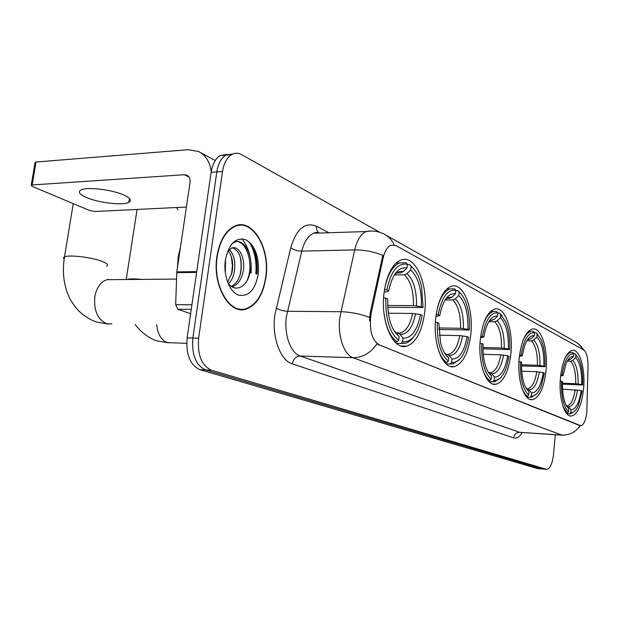 <?xml version="1.0" encoding="UTF-8"?>
<svg xmlns="http://www.w3.org/2000/svg" width="619" height="619" viewBox="0 0 619 619"><rect width="100%" height="100%" fill="white"/><g stroke="black" fill="none" stroke-linecap="round" stroke-linejoin="round"><path stroke-width="0.93" d="M424.673 312.425C428.394 283.819 415.078 253.535 400.532 260.204C392.067 264.344 386.573 275.262 384.051 292.957C380.205 321.741 393.305 350.988 406.815 346.145C416.192 342.462 422.15 331.227 424.673 312.425M546.035 370.564C548.326 348.799 541.068 326.375 532.108 329.13C525.577 331.652 521.291 341.193 519.256 357.736C516.865 379.71 524.161 401.723 532.657 399.619C539.59 397.274 544.047 387.595 546.035 370.564M510.853 353.712C513.499 330.097 504.81 305.569 494.411 309.16C487.254 312.077 482.572 322.058 480.367 339.104C477.613 362.92 486.302 386.906 496.105 384.213C503.781 381.544 508.694 371.377 510.853 353.712M470.765 334.508C473.875 308.664 463.26 281.575 451.042 286.38C443.219 289.824 438.128 300.277 435.753 317.733C432.526 343.769 443.072 370.116 454.508 366.572C463.004 363.469 468.428 352.784 470.765 334.508M583.585 388.554C585.535 368.653 579.577 348.342 572.002 350.408C566.168 352.567 562.323 361.589 560.474 377.482C558.439 397.584 564.451 417.593 571.677 415.991C577.813 413.949 581.783 404.803 583.585 388.554M586.827 411.751L588.035 366.169C588.035 357.635 586.588 352.226 583.694 349.959L395.928 245.55L390.767 245.248C387.254 246.95 384.709 251.175 383.146 257.922L371.129 313.616C368.932 329.293 371.586 339.707 379.083 344.853L580.839 425.748C583.895 424.758 585.899 420.092 586.827 411.751M265.922 277.505C270.665 248.134 252.142 216.836 234.036 226.407C225.184 231.142 219.482 241.17 216.921 256.49C212.1 285.846 229.951 315.806 246.718 308.896C256.862 304.695 263.268 294.226 265.922 277.505M238.64 225.432L237.464 225.208M242.478 309.229L241.333 309.662M563.298 435.265L561.812 435.064C569.379 435.289 575.5 432.178 580.181 425.74L376.863 343.924C370.557 353.062 362.618 357.658 353.039 357.712C343.916 354.811 337.401 335.444 339.839 317.462L354.687 249.914C357.024 240.226 360.784 234.106 365.984 231.56L371.609 231.003M256.761 273.969C257.713 263.176 256.096 253.457 251.91 244.815M227.374 154.324L220.132 155.547C215.466 158.549 212.464 164.136 211.133 172.299L187.124 337.889L192.857 338.028C191.581 354.726 195.821 365.349 205.57 369.899L542.468 469.024L205.57 369.899C195.821 365.349 191.581 354.726 192.857 338.028L216.812 171.912L192.857 338.028L198.629 338.167C197.36 354.919 201.577 365.574 211.296 370.139L546.662 469.364C550.152 468.475 552.427 463.546 553.502 454.586L555.297 434.747M233.015 153.899L225.773 155.114C221.122 158.131 218.136 163.726 216.812 171.912C218.136 163.726 221.122 158.131 225.773 155.114L233.015 153.899M369.613 320.905L370.054 313.609L382.844 255.33C373.505 251.654 364.119 249.852 354.687 249.914L301.786 251.121L286.373 316.835C283.858 334.314 290.659 353.163 300.176 356.01L519.643 432.325L562.253 435.196M379.865 232.334L241.65 154.642C238.176 152.738 234.779 152.754 231.452 154.68C226.817 157.706 223.838 163.315 222.515 171.525L198.629 338.167M239.011 309.384L240.164 309.129M256.514 273.931C257.504 262.518 255.655 252.428 250.966 243.669M251.082 273.01C251.933 258.858 248.853 247.453 241.843 238.779C248.853 247.453 251.933 258.858 251.082 273.01M187.124 337.889C185.839 354.532 190.095 365.117 199.875 369.659L537.516 468.583L541.904 468.978M237.858 309.113L239.019 308.943M217.192 256.606C212.418 285.661 230.09 315.311 246.687 308.463C256.723 304.3 263.06 293.948 265.683 277.405C270.379 248.335 252.049 217.37 234.144 226.825C225.37 231.506 219.722 241.433 217.192 256.606M180.477 247.089L178.179 256.947L177.46 267.493M225.502 259.121L225.362 273.304M229.293 249.736C234.168 254.672 235.816 262.216 234.222 272.368C233.255 277.01 231.351 280.802 228.519 283.757M228.233 250.927C232.287 256.158 233.556 263.307 232.048 272.391L227.637 282.318M227.97 251.283L231.258 248.343C238.57 244.281 246.176 258.634 242.988 272.259C241.186 279.858 237.75 284.655 232.674 286.659L232.071 286.829M232.574 247.879C239.708 250.904 242.447 259.036 240.791 272.283C239.158 279.347 236.001 284.036 231.313 286.349M258.27 274.225C259.539 257.527 255.43 246.053 245.944 239.801C235.769 236.899 228.898 243.669 225.355 260.104C223.149 275.184 229.386 291.696 238.292 295.031C248.443 297.12 255.105 290.187 258.27 274.225M227.893 282.96C235.235 293.367 247.36 286.845 249.875 272.801M237.495 225.649L236.319 225.517M233.332 242.292C244.954 236.543 254.989 262.943 247.097 280.569M239.924 255.902C241.425 262.247 241.495 268.576 240.118 274.898M231.374 256.699L232.419 265.52L231.576 274.318M231.777 243.956L234.013 242.462C243.677 237.178 253.836 255.16 250.362 272.886M567.902 360.088L570.586 359.275L573.511 356.575C570.757 356.149 568.273 358.525 566.045 363.701L563.089 375.493L560.76 374.781M573.658 353.642L574.85 353.673L578.579 358.486C581.713 364.993 583.075 373.83 582.657 384.995L581.69 384.523C581.999 371.431 579.995 362.502 575.67 357.72L572.761 360.413L570.61 361.241L567.275 361.14M562.478 383.169L575.716 383.71L581.69 384.523M582.657 384.995L562.454 384.144M563.081 406.668L567.314 412.896L568.606 411.72C563.491 406.853 561.116 396.686 561.479 381.219L560.226 381.018M566.106 412.827L567.314 412.896M562.044 374.99C564.381 360.544 568.288 353.472 573.759 353.766L572.691 352.513L570.865 352.474C568.613 352.969 566.532 355.136 564.636 358.966M576.413 355.383L574.85 353.673M561.479 381.219L562.532 381.714C562.191 391.239 563.305 398.899 565.851 404.694L568.861 408.865L568.606 411.72M573.759 353.766L573.511 356.575M575.67 357.72L575.918 354.927M568.861 408.865L566.578 406.087M563.089 375.493L560.621 375.981M570.811 412.641L571.058 409.801C575.887 409.337 579.252 402.907 581.164 390.527L582.139 390.984L578.339 405.708C576.088 410.544 573.581 412.85 570.811 412.641L569.519 413.817L570.563 413.817L574.618 411.217M569.519 413.817L566.772 413.662M566.431 405.832L568.629 406.853L571.058 409.801M581.164 390.527L562.563 389.165M527.875 339.56L531.249 338.663L534.352 335.738C530.522 335.142 527.233 338.632 524.494 346.222L522.289 355.693L519.581 354.865M521.074 355.105C523.775 339.63 528.293 332.163 534.638 332.72L536.023 332.743L540.851 339.243C544.055 346.4 545.424 355.554 544.968 366.703L543.846 366.154C544.194 352.095 541.857 342.4 536.859 337.069L533.764 339.978L531.481 340.891L526.893 340.79M521.569 364.753L537.416 365.28L543.846 366.154M544.968 366.703L521.562 365.906M521.685 387.455C523.256 391.734 525.144 394.659 527.357 396.23L528.742 394.953C522.8 389.537 520.03 378.488 520.424 361.806L518.962 361.566M525.91 396.16L527.357 396.23M534.352 335.738L534.638 332.72L533.516 331.389L530.947 331.358C527.968 332.148 525.322 335.196 523.001 340.496M538.012 334.894L536.023 332.743M520.424 361.806L521.647 362.378C521.283 371.632 522.335 379.408 524.811 385.707L529.028 391.889L528.742 394.953M536.859 337.069L537.137 334.067M529.028 391.889L526.088 388.337M522.289 355.693L519.403 356.32M531.288 396.028L531.582 392.972C537.16 392.639 541.052 385.846 543.25 372.592L544.372 373.125L541.199 386.094C538.406 393.019 535.11 396.33 531.288 396.028L529.918 397.297L531.466 397.29L536.379 394.04M529.918 397.297L526.754 397.143M526.328 388.74L529.036 389.831L531.582 392.972M543.25 372.592L536.812 371.717L521.747 371.176M490.271 320.271L491.865 320.294L494.272 319.296L497.552 316.154C492.291 315.396 488.105 320.449 485.002 331.304L483.834 337.03L480.731 336.078M497.862 313.067L499.556 313.082L505.715 321.826C508.826 329.478 510.126 338.717 509.638 349.557L508.369 348.938C508.741 333.966 506.087 323.544 500.4 317.671L497.134 320.789L494.736 321.779L488.793 321.702M483.006 347.53L501.498 347.994L508.369 348.938M509.638 349.557L483.013 348.853M482.441 368.537C484.337 374.464 486.782 378.464 489.768 380.546L491.223 379.184C484.445 373.211 481.273 361.318 481.714 343.491L480.042 343.22M488.082 380.476L489.768 380.546M482.441 336.357C485.513 319.915 490.658 312.108 497.869 312.951L496.709 311.543L493.25 311.543C489.405 312.742 486.132 316.897 483.447 324.023M502.032 315.744L499.556 313.082M481.714 343.491L483.106 344.156C482.727 352.745 483.632 360.304 485.822 366.827C487.37 371.191 489.273 374.216 491.548 375.911L491.223 379.184M497.869 312.951L497.552 316.154M500.4 317.671L500.717 314.483M491.548 375.911L488.205 371.942M483.834 337.03L480.537 337.804M494.124 380.399L494.449 377.149C500.802 376.956 505.22 369.829 507.696 355.778L508.965 356.382L506.698 366.518C503.44 376.143 499.254 380.77 494.124 380.399L492.678 381.761L494.836 381.737L500.647 377.737M492.678 381.761L489.118 381.613M488.6 372.669L490.109 372.77L491.811 373.83L494.449 377.149M507.696 355.778L500.817 354.842L483.292 354.339M436.163 314.529L438.144 314.862C441.664 297.321 447.568 289.15 455.855 290.35L455.483 293.777C448.148 292.903 442.894 300.184 439.745 315.636L435.884 316.58M447.15 298.242L449.479 298.25L452.017 297.159L455.483 293.777M455.824 290.636L457.905 290.628L459.12 292.106C461.929 294.404 464.258 298.134 466.107 303.295C468.784 311.156 469.875 320.069 469.372 330.012L467.918 329.308C468.335 313.299 465.279 302.033 458.756 295.518L455.298 298.876L452.775 299.96L445.076 299.944M438.809 327.938L460.544 328.287L467.918 329.308M469.372 330.012L438.84 329.478M437.122 345.356C439.343 353.952 442.554 359.701 446.748 362.602L448.288 361.125C440.488 354.501 436.828 341.626 437.308 322.499L435.381 322.174M444.782 362.533L446.748 362.602M455.855 290.35L454.64 288.864L449.897 288.941C444.736 290.868 440.674 296.841 437.71 306.838M461.07 294.002L457.905 290.628M437.308 322.499L438.91 323.257L440.519 342.555C442.384 349.967 445.092 354.989 448.667 357.635L448.288 361.125M439.745 315.636L438.144 314.862M458.756 295.518L459.12 292.106M448.667 357.635L444.674 353.147M451.63 362.533L451.994 359.059C459.283 359.051 464.335 351.569 467.152 336.612L468.614 337.301L467.724 342.013C464.219 356.057 458.849 362.896 451.63 362.533L450.09 363.995L453.147 363.933L460.079 358.912M450.09 363.995L446.082 363.864M445.448 354.316L447.537 354.432L449.247 355.53L451.994 359.059M467.152 336.612L459.778 335.591L439.242 335.189M177.955 209.632L176.407 207.512M384.515 289.56L386.821 289.955C390.906 271.161 397.754 262.603 407.372 264.274L406.946 267.95C398.427 266.681 392.345 274.31 388.686 290.86L387.053 291.82L384.159 292.044M397.189 272.863L400.586 272.824L403.263 271.625L406.946 267.95M407.31 264.785L409.894 264.746L411.155 266.309C415.968 270.286 419.45 277.103 421.593 286.759L423.063 307.535L421.377 306.722C421.841 289.522 418.297 277.266 410.737 269.969L407.07 273.613L404.408 274.805L394.52 274.906M387.641 305.477L413.43 305.616L421.377 306.722M396.346 332.883L398.427 332.921M423.063 307.542L387.718 307.295M384.074 313.895C386.148 327.908 390.473 337.231 397.042 341.866L398.675 340.264C389.606 332.844 385.335 318.816 385.861 298.165L383.618 297.785M394.744 341.812L397.042 341.866M407.372 264.274L406.11 262.704L399.448 262.959C392.291 266.278 387.324 275.146 384.538 289.56M414.018 269.149L409.894 264.746M385.861 298.165L387.734 299.054C387.332 317.284 391.123 329.772 399.108 336.512L398.675 340.264M388.686 290.86L386.821 289.955M410.737 269.969L411.155 266.309M399.108 336.512L395.247 331.877M402.551 341.897L402.977 338.16C411.426 338.407 417.268 330.538 420.502 314.545L422.189 315.35C418.637 333.432 412.092 342.284 402.551 341.897L400.926 343.483L405.329 343.328C408.354 342.477 411.132 340.318 413.662 336.86M400.926 343.483L396.392 343.375M396.555 333.154L398.404 333.27L400.122 334.415L402.977 338.16M420.502 314.545L412.548 313.446L388.299 313.222M86.165 197.391C98.135 202.777 122.771 205.663 128.752 202.374C131.994 200.587 130.477 198.188 124.202 195.194C112.751 189.739 87.178 186.598 81.12 189.901C77.685 191.82 79.364 194.312 86.165 197.391M191.263 309.345L177.877 309.237L190.629 313.732M211.211 171.811C209.988 161.992 205.787 155.237 198.598 151.562L188.099 149.705L36.049 162.023L32.126 184.949L184.377 174.72L186.837 175.146C189.344 176.492 190.404 178.999 190.01 182.667L176.81 271.888L196.734 271.633M35.035 162.89L35.151 162.224L36.049 162.023M32.126 184.949L31.229 185.127L32.149 186.35L89.747 210.561L95.102 211.497L186.404 207.025M177.877 309.237L175.672 304.68L176.81 271.888M383.146 257.922L382.07 257.937M371.129 313.616L370.054 313.609M379.083 344.853L378.356 344.837M579.794 425.609L579.222 425.57M292.3 363.848C293.344 358.974 295.967 356.358 300.176 356.01L353.039 357.712L561.812 435.064L519.643 432.325C516.269 432.464 514.25 434.306 513.577 437.85L292.3 363.848C280.314 360.444 271.633 336.875 274.836 314.955L290.729 247.793C296.416 228.914 304.943 221.71 316.324 226.175L328.875 232.752M394.133 244.876C391.92 239.971 388.577 236.388 384.105 234.129C378.472 231.204 372.429 230.345 365.984 231.56L313.554 233.239C308.13 235.731 304.208 241.696 301.786 251.121C297.383 251.012 293.7 249.898 290.729 247.793M385.97 235.181L576.041 342.152L580.576 345.727L583.446 349.82M369.605 317.431C360.018 313.856 350.431 311.961 340.821 311.736L287.394 311.264C282.953 311.04 279.192 309.949 276.128 307.991M522.165 432.588C519.496 436.983 516.633 438.732 513.577 437.85M211.296 370.139L199.875 369.659M545.888 469.264L537.516 468.583M222.515 171.525L211.133 172.299M320.572 233.015L313.554 233.239L316.317 232.349L319.28 233.015M318.561 232.543L316.665 229.827L316.324 226.175M255.833 273.815C256.839 261.466 254.626 250.842 249.202 241.928M257.009 274.016C257.922 263.88 256.537 254.595 252.869 246.153M568.428 360.103L567.909 360.08M575.716 383.71C575.918 372.824 574.215 365.334 570.61 361.241M570.586 359.275L568.002 359.941M578.084 383.95C578.316 372.514 576.537 364.668 572.761 360.413M568.629 406.853C572.861 406.358 575.832 400.725 577.558 389.955M566.633 405.84L567.205 405.816C570.989 404.718 573.651 399.356 575.19 389.715M528.959 339.583L527.798 339.568M537.416 365.28C537.632 353.573 535.652 345.448 531.481 340.891M531.249 338.663L527.527 339.769M539.946 365.527C540.194 353.24 538.135 344.729 533.764 339.978M529.036 389.831C533.926 389.444 537.362 383.486 539.342 371.965M526.924 388.763L527.852 388.724C532.116 387.44 535.102 381.768 536.812 371.717M501.498 347.994C501.73 335.529 499.479 326.793 494.736 321.779M488.12 371.903L488.902 372.576M494.272 319.296L489.273 320.952M504.183 348.249C504.454 335.165 502.102 326.012 497.134 320.789M491.811 373.83C497.374 373.559 501.274 367.315 503.502 355.097M489.822 372.723L490.968 372.638C495.672 371.152 498.953 365.218 500.817 354.842M186.69 343.313L167.262 342.593C161.28 340.218 157.752 334.26 156.669 324.72M126.779 279.517C129.58 278.736 134.431 278.697 141.333 279.393M460.544 328.287C460.807 314.955 458.215 305.515 452.775 299.96M444.45 352.784L445.904 354.099M452.017 297.159L448.589 297.406L445.262 299.65M463.407 328.557C463.701 314.56 461 304.672 455.298 298.876M449.247 355.53C455.63 355.422 460.095 348.868 462.633 335.862M447.305 354.385L448.961 354.238C454.145 352.482 457.751 346.269 459.778 335.591M111.923 323.954L106.615 323.667C97.601 319.458 93.678 310.452 94.839 296.648C96.634 287.448 100.696 281.792 107.033 279.687L112.372 279.641M64.121 259.222L63.424 257.914L64.5 256.9C68.864 254.571 91.519 257.241 101.887 261.319C107.203 263.4 108.743 265.017 106.507 266.185M400.586 272.824L396.725 272.994M413.43 305.616C413.716 291.286 410.707 281.018 404.408 274.805M393.785 330.438L396.245 332.751M403.263 271.625C400.036 270.882 396.965 272.143 394.063 275.416M416.479 305.894C416.811 290.853 413.678 280.09 407.07 273.613M400.122 334.415C407.526 334.515 412.68 327.621 415.597 313.725M398.404 333.27L400.725 332.96C406.412 330.848 410.351 324.341 412.548 313.446M184.377 174.72L189.004 177.057M196.618 272.414L176.74 272.654M175.672 304.68L191.929 304.772M580.111 425.71L579.554 425.679M570.107 415.906L571.677 415.991M450.431 366.425L454.508 366.572M493.157 384.089L496.105 384.213M530.468 399.51L532.657 399.619M400.98 345.998L406.815 346.145M577.991 343.406L584.15 350.269M546.097 469.318L542.468 469.024M231.452 154.68L220.132 155.547M231.792 286.659L232.674 286.659M233.154 226.864L234.144 226.825M233.131 242.486L234.013 242.462M568.668 352.412L570.865 352.474M566.4 405.778L566.95 405.878M528.44 331.32L530.947 331.358M526.274 388.647L527.342 388.809M490.48 311.519L493.25 311.543M488.523 372.545L490.109 372.77M168.376 342.864L157.706 341.03C148.452 338.848 138.393 329.44 135.213 324.356M126.214 279.525L137.085 209.446M446.864 288.949L449.897 288.941M444.512 352.876L444.999 353.31M445.324 354.138L447.537 354.432M107.923 323.992L96.796 322.12C88.966 319.365 82.312 314.947 76.841 308.866C72.4 303.194 69.591 298.675 68.423 295.309C66.821 292.075 65.382 287.03 64.113 280.167C63.084 272.538 63.208 264.785 64.5 256.9L73.266 203.636M108.062 279.208L108.317 279.68M110.43 279.664L176.531 279.084M396.183 263.013L399.448 262.959M129.379 198.389L128.752 202.374M200.216 152.429L215.234 160.514M31.229 185.127L35.151 162.224"/></g></svg>
